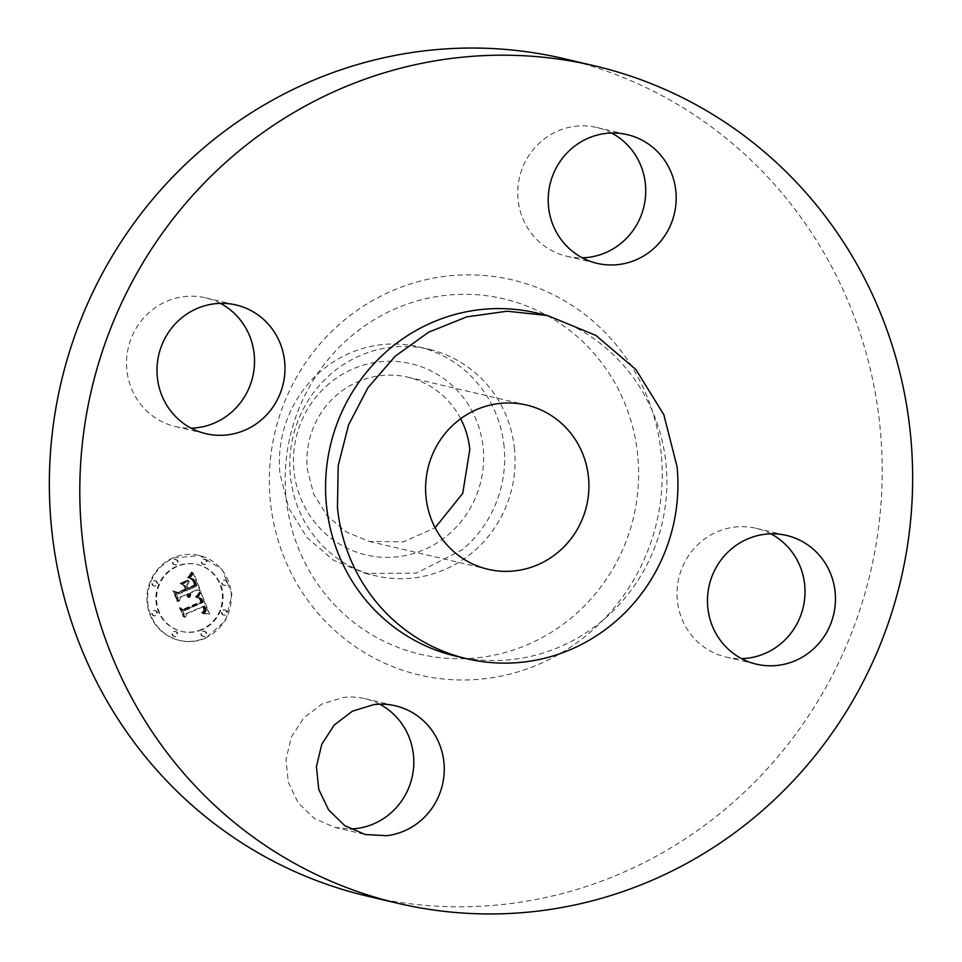 <?xml version="1.0" encoding="UTF-8"?>
<svg xmlns="http://www.w3.org/2000/svg" width="962" height="962" viewBox="0 0 962 962"><rect width="100%" height="100%" fill="white"/><g stroke="black" fill="none" stroke-linecap="round" stroke-linejoin="round"><path stroke-width="0.72" stroke-dasharray="4.81 3.61" d="M379.677 704.184A66.101 63.877 103.2 0 0 364.911 698.652A66.101 63.877 103.2 0 0 343.338 697.462L321.885 704.076L303.824 717.844L291.342 737.096L285.967 759.499L288.335 782.322L298.172 802.801L314.285 818.458L334.716 827.368L350.396 828.979M455.952 656.192A176.274 170.358 103.2 0 0 666.017 464.129A176.274 170.358 103.2 0 0 536.495 312.951M367.52 896.175A430.122 415.656 103.2 0 0 880.074 427.537A430.122 415.656 103.2 0 0 564.021 58.67M770.875 533.838A66.101 63.877 103.2 0 0 756.108 528.306A66.101 63.877 103.2 0 0 677.344 600.336A66.101 63.877 103.2 0 0 725.913 657.022A66.101 63.877 103.2 0 0 741.594 658.633M611.604 133.021A66.101 63.877 103.2 0 0 596.837 127.489A66.101 63.877 103.2 0 0 575.276 126.299A66.101 63.877 103.2 0 0 517.893 188.336A66.101 63.877 103.2 0 0 566.642 256.205A66.101 63.877 103.2 0 0 582.323 257.816M220.406 303.367A66.101 63.877 103.2 0 0 205.64 297.835A66.101 63.877 103.2 0 0 126.864 369.853A66.101 63.877 103.2 0 0 175.445 426.551A66.101 63.877 103.2 0 0 191.125 428.162M173.232 557.792A43.627 42.16 103.2 0 0 147.03 601.767A43.627 42.16 103.2 0 0 179.185 640.355A43.627 42.16 103.2 0 0 205.086 637.962A43.627 42.16 103.2 0 0 231.277 593.987A43.627 42.16 103.2 0 0 199.122 555.399A43.627 42.16 103.2 0 0 173.232 557.792M205.748 638.119A43.627 42.16 -76.8 0 1 179.846 640.512A43.627 42.16 -76.8 0 1 147.691 601.923A43.627 42.16 -76.8 0 1 173.894 557.948L199.783 555.555L222.03 569.36L231.938 594.143L225.721 620.418L205.748 638.119M514.514 449.074A116.342 112.434 103.2 0 0 429.028 349.302A116.342 112.434 103.2 0 0 290.392 476.07A116.342 112.434 103.2 0 0 375.877 575.841A116.342 112.434 103.2 0 0 514.514 449.074M202.369 629.617A34.379 33.213 -76.8 0 1 181.962 631.505A34.379 33.213 -76.8 0 1 156.626 601.106A34.379 33.213 -76.8 0 1 177.273 566.45A34.379 33.213 -76.8 0 1 197.667 564.574A34.379 33.213 -76.8 0 1 223.004 594.973A34.379 33.213 -76.8 0 1 202.369 629.617M225.757 585.233A2.646 2.549 -76.8 0 1 222.234 583.044A2.646 2.549 -76.8 0 1 225.397 580.23A2.646 2.549 -76.8 0 1 225.757 585.233M176.539 564.634A2.646 2.549 -76.8 0 1 173.028 562.433A2.646 2.549 -76.8 0 1 176.178 559.631A2.646 2.549 -76.8 0 1 176.539 564.634M205.447 564.357A2.646 2.549 -76.8 0 1 201.924 562.169A2.646 2.549 -76.8 0 1 205.086 559.355A2.646 2.549 -76.8 0 1 205.447 564.357M155.808 615.692A2.646 2.549 -76.8 0 1 152.297 613.503A2.646 2.549 -76.8 0 1 155.447 610.69A2.646 2.549 -76.8 0 1 155.808 615.692M155.988 585.894A2.646 2.549 -76.8 0 1 152.465 583.706A2.646 2.549 -76.8 0 1 155.628 580.892A2.646 2.549 -76.8 0 1 155.988 585.894M203.09 631.433A2.646 2.549 -76.8 0 1 206.614 633.633A2.646 2.549 -76.8 0 1 203.451 636.447A2.646 2.549 -76.8 0 1 203.09 631.433M223.653 610.173A2.646 2.549 -76.8 0 1 227.164 612.373A2.646 2.549 -76.8 0 1 224.014 615.175A2.646 2.549 -76.8 0 1 223.653 610.173M174.194 631.709A2.646 2.549 -76.8 0 1 177.705 633.91A2.646 2.549 -76.8 0 1 174.555 636.712A2.646 2.549 -76.8 0 1 174.194 631.709M460.69 418.723A84.355 81.517 103.2 0 0 407.816 377.188A84.355 81.517 103.2 0 0 307.299 469.095L313.624 493.975L326.984 515.596L346.14 531.926L369.288 541.426L403.511 541.846L435.113 527.741M504.088 446.633A116.342 112.434 103.2 0 0 418.602 346.861A116.342 112.434 103.2 0 0 321.897 370.346A116.342 112.434 103.2 0 0 279.966 473.617L288.684 507.936L307.118 537.758L333.537 560.293L365.452 573.388L416.269 573.148L462.157 549.903A116.342 112.434 103.2 0 0 504.088 446.633M201.707 629.461A34.379 33.213 -76.8 0 1 181.301 631.349A34.379 33.213 -76.8 0 1 155.964 600.949A34.379 33.213 -76.8 0 1 176.611 566.293A34.379 33.213 -76.8 0 1 197.006 564.417A34.379 33.213 -76.8 0 1 222.342 594.817A34.379 33.213 -76.8 0 1 201.707 629.461M225.096 585.076A2.646 2.549 -76.8 0 1 221.573 582.888A2.646 2.549 -76.8 0 1 224.735 580.074A2.646 2.549 -76.8 0 1 225.096 585.076M175.878 564.478A2.646 2.549 -76.8 0 1 172.366 562.277A2.646 2.549 -76.8 0 1 175.517 559.475A2.646 2.549 -76.8 0 1 175.878 564.478M204.786 564.201A2.646 2.549 -76.8 0 1 201.262 562.012A2.646 2.549 -76.8 0 1 204.425 559.199A2.646 2.549 -76.8 0 1 204.786 564.201M155.147 615.536A2.646 2.549 -76.8 0 1 151.635 613.347A2.646 2.549 -76.8 0 1 154.786 610.533A2.646 2.549 -76.8 0 1 155.147 615.536M155.327 585.738A2.646 2.549 -76.8 0 1 151.804 583.549A2.646 2.549 -76.8 0 1 154.966 580.735A2.646 2.549 -76.8 0 1 155.327 585.738M202.429 631.288A2.646 2.549 -76.8 0 1 205.952 633.477A2.646 2.549 -76.8 0 1 202.79 636.291A2.646 2.549 -76.8 0 1 202.429 631.288M222.992 610.016A2.646 2.549 -76.8 0 1 226.503 612.217A2.646 2.549 -76.8 0 1 223.352 615.019A2.646 2.549 -76.8 0 1 222.992 610.016M173.533 631.553A2.646 2.549 -76.8 0 1 177.044 633.754A2.646 2.549 -76.8 0 1 173.894 636.555A2.646 2.549 -76.8 0 1 173.533 631.553M329.341 383.513A98.232 94.925 103.2 0 0 314.129 521.524A98.232 94.925 103.2 0 0 447.763 535.112A98.232 94.925 103.2 0 0 462.975 397.102A98.232 94.925 103.2 0 0 329.341 383.513M200.661 593.013L196.681 597.57L200.757 598.28L202.766 602.128L184.319 610.413L181.638 609.15L184.812 617.159L185.846 613.84L202.85 606.433L203.824 609.824L202.164 612.734L204.233 610.425L203.379 606.433L204.136 605.868L205.459 610.581L202.717 613.6L209.019 613.828L200.854 592.772L201.323 593.169L197.342 597.727L201.419 598.436L203.427 602.284L184.981 610.569L182.299 609.307L185.474 617.315L186.508 613.996L203.511 606.589L204.485 609.98L202.826 612.89L204.894 610.581L204.04 606.589L204.798 606.024L206.121 610.738L203.379 613.756L209.68 613.984L201.323 593.169M199.11 592.52L195.695 597.234L199.014 593.65L199.338 592.135L199.519 593.073L196.02 597.005L198.569 595.165L199.771 592.676M198.797 598.184L200.902 601.527L183.706 609.03L179.389 607.647L183.574 616.798L180.231 608.405L183.778 609.619L201.599 601.863L200.132 598.737L198.533 597.979L201.395 601.154L184.367 609.187L180.05 607.804L184.235 616.955L180.892 608.561L184.439 609.776L202.26 602.02L200.793 598.893L199.459 598.34M192.989 572.979L188.997 578.078L193.374 579.461L196.464 585.906L188.456 589.393L188.035 588.323L195.094 585.245L193.121 580.567L190.464 578.727L192.568 580.519L194.468 585.016L187.867 587.89L186.808 585.245L188.588 581.18L181.421 584.295L185.438 586.002L187.025 590.019L178.403 593.77L175.3 592.496L178.716 601.094L179.798 597.27L187.157 594.071L187.59 597.041L187.614 593.867L188.42 593.518L188.805 597.426L190.019 595.418L189.851 592.893L197.066 589.754L200.216 591.161L192.989 572.979L193.651 573.136L192.616 574.855L189.658 578.234L194.035 579.617L197.126 586.062L189.129 589.55L188.696 588.479L195.755 585.401L193.458 580.254L191.125 578.883L193.23 580.675L195.13 585.173L188.528 588.047L187.47 585.401L189.249 581.337L182.083 584.451L186.099 586.159L187.686 590.175L179.076 593.927L175.962 592.652L179.377 601.25L180.459 597.426L187.818 594.227L188.251 597.198L188.275 594.023L189.081 593.674L189.466 597.582L190.68 595.562L190.512 593.049L197.727 589.91L200.878 591.317L193.651 573.136M191.041 572.823L187.818 577.789L190.428 574.927L191.414 572.101L191.33 573.677L188.095 577.681L190.284 576.19L191.703 572.979M180.098 583.381L187.482 580.158L180.098 583.381L181.193 583.874L188.143 580.314L180.76 583.537M184.993 589.141L177.669 592.327L172.727 590.86L177.393 601.238L173.569 591.642L177.645 592.857L185.63 589.369L183.562 585.545L185.654 589.297L178.331 592.484L173.388 591.017L178.054 601.394L174.23 591.798L178.307 593.001L186.291 589.526L184.223 585.702L185.654 589.297M198.966 595.237L199.627 595.394M198.785 595.454L199.447 595.61M198.605 595.682L199.266 595.839M198.4 595.899L199.062 596.055M198.196 596.127L198.857 596.284M197.968 596.368L198.629 596.524M197.739 596.596L198.4 596.753M197.487 596.837L198.148 596.993M197.234 597.077L197.895 597.234M196.97 597.318L197.631 597.474M196.681 597.57L197.342 597.727M197.042 597.715L197.703 597.871M197.463 597.655L198.124 597.811M197.859 597.618L198.521 597.775M198.244 597.594L198.906 597.751M198.605 597.594L199.266 597.751M198.942 597.618L199.603 597.775M199.254 597.655L199.916 597.811M199.555 597.703L200.216 597.859M199.831 597.787L200.493 597.931M200.084 597.871L200.745 598.027M200.324 597.991L200.986 598.148M200.541 598.123L201.202 598.28M200.757 598.28L201.419 598.436M200.962 598.472L201.623 598.629M201.166 598.689L201.828 598.845M201.359 598.929L202.02 599.085M201.539 599.194L202.2 599.35M201.719 599.482L202.381 599.639M201.888 599.807L202.549 599.963M202.056 600.156L202.717 600.312M202.212 600.528L202.874 600.673M202.333 600.841L202.994 600.997M202.453 601.154L203.114 601.31M202.561 601.478L203.222 601.635M202.669 601.803L203.331 601.959M202.766 602.128L203.427 602.284M184.319 610.413L184.981 610.569M181.638 609.15L182.299 609.307M184.812 617.159L185.474 617.315M185.846 613.84L186.508 613.996M202.85 606.433L203.511 606.589M203.367 607.659L204.028 607.816M203.499 608.02L204.16 608.176M203.607 608.357L204.269 608.513M203.691 608.681L204.353 608.838M203.764 608.994L204.425 609.15M203.8 609.283L204.461 609.439M203.824 609.559L204.485 609.716M203.824 609.824L204.485 609.98M203.752 610.317L204.425 610.473M203.595 610.75L204.257 610.894M203.343 611.159L204.004 611.315M202.982 611.555L203.643 611.712M202.754 611.748L203.415 611.904M202.513 611.94L203.174 612.097M202.236 612.133L202.898 612.289M201.936 612.313L202.597 612.469M201.611 612.493L202.273 612.65M201.792 612.95L202.453 613.107M202.164 612.734L202.826 612.89M202.501 612.517L203.162 612.674M202.814 612.301L203.475 612.457M203.09 612.072L203.752 612.229M203.343 611.856L204.004 612.012M203.571 611.628L204.233 611.772M203.764 611.387L204.425 611.543M203.92 611.159L204.581 611.315M204.052 610.918L204.714 611.074M204.233 610.425L204.894 610.581M204.281 610.161L204.954 610.317M204.317 609.884L204.978 610.04M204.317 609.583L204.978 609.74M204.293 609.271L204.954 609.427M204.245 608.946L204.906 609.102M204.172 608.597L204.834 608.754M204.076 608.237L204.738 608.393M203.956 607.864L204.617 608.02M203.812 607.467L204.473 607.623M203.379 606.433L204.04 606.589M204.136 605.868L204.798 606.024M204.317 606.204L204.978 606.361M204.473 606.541L205.134 606.697M204.629 606.878L205.291 607.034M204.774 607.202L205.435 607.359M204.906 607.527L205.579 607.683M205.074 607.972L205.736 608.128M205.219 608.393L205.88 608.549M205.327 608.802L205.988 608.958M205.411 609.199L206.072 609.355M205.459 609.571L206.121 609.728M205.483 609.92L206.145 610.076M205.483 610.257L206.145 610.413M205.459 610.581L206.121 610.738M205.399 610.882L206.06 611.038M205.315 611.171L205.976 611.327M205.195 611.447L205.856 611.604M205.05 611.712L205.712 611.868M204.87 611.976L205.531 612.133M204.653 612.229L205.315 612.385M204.413 612.469L205.074 612.626M204.136 612.71L204.798 612.866M203.824 612.95L204.485 613.107M203.487 613.167L204.148 613.323M203.114 613.383L203.776 613.54M202.717 613.6L203.379 613.756M203.343 613.756L204.004 613.912M203.896 613.72L204.569 613.876M204.485 613.696L205.146 613.852M205.074 613.672L205.736 613.828M205.688 613.672L206.349 613.828M206.325 613.684L206.986 613.84M206.974 613.696L207.636 613.852M207.636 613.732L208.297 613.888M208.321 613.78L208.982 613.936M209.019 613.828L209.68 613.984M200.854 592.772L201.515 592.929M198.857 592.917L199.519 593.073M198.545 593.35L199.206 593.494M198.208 593.782L198.869 593.939M197.835 594.251L198.497 594.408M197.414 594.732L198.076 594.889M196.957 595.225L197.619 595.382M196.464 595.755L197.126 595.911M195.923 596.296L196.585 596.44M195.358 596.849L196.02 597.005M195.695 597.234L196.356 597.39M196.404 596.56L197.066 596.717M196.945 596.031L197.607 596.175M197.45 595.514L198.112 595.67M197.907 595.009L198.569 595.165M198.316 594.54L198.978 594.696M198.689 594.083L199.35 594.239M199.014 593.65L199.675 593.807M199.302 593.241L199.964 593.386M199.555 592.845L200.216 593.001M199.747 592.472L200.409 592.628M199.338 592.135L200 592.291M199.062 598.4L199.723 598.556M199.302 598.641L199.964 598.797M199.531 598.893L200.192 599.049M199.747 599.158L200.409 599.314M199.952 599.446L200.613 599.603M200.144 599.747L200.805 599.903M200.324 600.072L200.986 600.228M200.493 600.408L201.154 600.565M200.637 600.757L201.298 600.913M200.733 600.997L201.395 601.154M200.817 601.262L201.479 601.418M200.902 601.527L201.563 601.683M183.706 609.03L184.367 609.187M179.389 607.647L180.05 607.804M182.948 616.594L183.61 616.75M183.574 616.798L184.235 616.955M180.231 608.405L180.892 608.561M183.778 609.619L184.439 609.776M201.599 601.863L202.26 602.02M201.238 600.901L201.9 601.058M201.106 600.577L201.767 600.733M200.974 600.264L201.635 600.42M200.842 599.987L201.503 600.144M200.721 599.723L201.383 599.879M200.601 599.482L201.262 599.639M200.361 599.073L201.022 599.218M200.132 598.737L200.793 598.893M199.904 598.496L200.565 598.653M199.651 598.304L200.312 598.46M199.374 598.16L200.036 598.316M199.062 598.051L199.723 598.208M198.713 597.991L199.374 598.148M198.533 597.979L199.194 598.136M192.268 574.194L192.929 574.35M192.111 574.458L192.773 574.603M191.955 574.699L192.616 574.855M191.799 574.915L192.46 575.072M191.522 575.312L192.184 575.468M191.27 575.661L191.931 575.817M190.945 576.034L191.606 576.19M190.765 576.25L191.426 576.406M190.56 576.466L191.222 576.623M190.344 576.707L191.005 576.863M188.997 578.078L189.658 578.234M189.538 578.114L190.199 578.27M190.043 578.174L190.716 578.318M190.524 578.234L191.185 578.39M190.969 578.306L191.63 578.463M191.378 578.402L192.039 578.559M191.751 578.499L192.412 578.655M192.087 578.619L192.749 578.775M192.4 578.751L193.061 578.908M192.677 578.896L193.338 579.052M192.917 579.064L193.578 579.208M193.146 579.244L193.807 579.401M193.374 579.461L194.035 579.617M193.59 579.725L194.252 579.882M193.819 580.026L194.48 580.17M194.035 580.351L194.697 580.507M194.252 580.723L194.913 580.88M194.468 581.132L195.13 581.288M194.685 581.577L195.346 581.733M194.901 582.058L195.563 582.214M195.118 582.575L195.779 582.731M195.49 583.573L196.164 583.73M196.188 585.269L196.849 585.425M196.464 585.906L197.126 586.062M188.456 589.393L189.129 589.55M188.035 588.323L188.696 588.479M195.094 585.245L195.755 585.401M194.757 584.283L195.418 584.439M194.589 583.826L195.25 583.982M194.047 582.395L194.709 582.551M193.759 581.721L194.42 581.878M193.446 581.108L194.108 581.264M193.121 580.567L193.783 580.723M192.785 580.098L193.458 580.254M192.436 579.689L193.097 579.845M192.075 579.365L192.737 579.521M191.691 579.1L192.352 579.256M191.294 578.908L191.955 579.064M190.885 578.775L191.546 578.932M190.464 578.727L191.125 578.883M190.897 578.944L191.558 579.1M191.306 579.184L191.967 579.34M191.666 579.473L192.328 579.629M191.991 579.773L192.653 579.93M192.28 580.11L192.953 580.266M192.568 580.519L193.23 580.675M192.713 580.759L193.374 580.916M192.857 581.012L193.518 581.168M193.001 581.301L193.663 581.457M193.158 581.613L193.819 581.769M193.314 581.95L193.975 582.106M193.47 582.311L194.132 582.467M193.639 582.695L194.3 582.852M193.807 583.104L194.468 583.261M193.927 583.417L194.589 583.573M194.047 583.766L194.709 583.922M194.18 584.15L194.841 584.307M194.324 584.571L194.985 584.716M194.468 585.016L195.13 585.173M187.867 587.89L188.528 588.047M186.808 585.245L187.47 585.401M188.588 581.18L189.249 581.337M181.421 584.295L182.083 584.451M185.438 586.002L186.099 586.159M187.025 590.019L187.686 590.175M178.403 593.77L179.076 593.927M175.3 592.496L175.962 592.652M178.716 601.094L179.377 601.25M179.798 597.27L180.459 597.426M187.157 594.071L187.818 594.227M187.253 594.348L187.915 594.504M187.325 594.612L187.987 594.769M187.374 594.889L188.035 595.045M187.398 595.165L188.059 595.322M187.41 595.442L188.071 595.598M187.386 595.731L188.059 595.887M187.35 596.007L188.011 596.163M187.289 596.296L187.951 596.452M187.205 596.584L187.867 596.741M187.097 596.873L187.758 597.029M187.59 597.041L188.251 597.198M187.722 596.741L188.384 596.897M187.818 596.44L188.48 596.596M187.879 596.139L188.54 596.284M187.927 595.827L188.588 595.983M187.939 595.502L188.6 595.658M187.927 595.189L188.588 595.346M187.891 594.865L188.552 595.021M187.83 594.54L188.492 594.696M187.734 594.203L188.396 594.36M187.614 593.867L188.275 594.023M188.42 593.518L189.081 593.674M188.54 593.77L189.201 593.927M188.66 594.035L189.322 594.191M188.78 594.36L189.442 594.516M188.865 594.684L189.526 594.841M188.913 595.021L189.574 595.177M188.949 595.358L189.61 595.514M188.937 595.694L189.598 595.851M188.913 596.031L189.574 596.187M188.841 596.38L189.502 596.536M188.756 596.717L189.418 596.873M188.636 597.065L189.298 597.222M188.48 597.414L189.141 597.57M188.805 597.426L189.466 597.582M189.153 597.065L189.815 597.222M189.454 596.68L190.115 596.837M189.706 596.272L190.368 596.428M189.887 595.851L190.548 596.007M190.019 595.418L190.68 595.562M190.103 594.949L190.765 595.105M190.115 594.468L190.777 594.624M190.091 593.963L190.753 594.119M189.995 593.446L190.656 593.59M189.851 592.893L190.512 593.049M197.066 589.754L197.727 589.91M200.216 591.161L200.878 591.317M190.656 573.52L191.33 573.677M190.272 574.158L190.945 574.314M189.887 574.771L190.548 574.927M189.49 575.336L190.151 575.492M189.093 575.853L189.755 576.01M188.684 576.334L189.346 576.491M188.275 576.779L188.937 576.935M187.855 577.176L188.516 577.332M187.434 577.537L188.095 577.681M187.818 577.789L188.48 577.946M188.299 577.404L188.961 577.561M188.756 576.984L189.418 577.14M189.201 576.527L189.863 576.683M189.622 576.034L190.284 576.19M190.031 575.504L190.692 575.661M190.428 574.927L191.089 575.084M190.801 574.326L191.462 574.482M191.161 573.689L191.823 573.833M191.51 573.003L192.172 573.16M191.835 572.294L192.496 572.438M191.414 572.101L192.075 572.258M180.531 583.718L181.193 583.874M187.915 580.507L188.576 580.663M187.482 580.158L188.143 580.314M177.669 592.327L178.331 592.484M172.727 590.86L173.388 591.017M176.755 601.01L177.417 601.166M177.393 601.238L178.054 601.394M173.569 591.642L174.23 591.798M177.645 592.857L178.307 593.001M185.63 589.369L186.291 589.526M184.223 585.858L184.884 586.014M183.562 585.545L184.223 585.702M661.231 453.884A202.922 196.092 103.2 0 0 445.923 276.226A202.922 196.092 103.2 0 0 270.322 500.962A202.922 196.092 103.2 0 0 485.63 678.631A202.922 196.092 103.2 0 0 661.231 453.884M637.734 455.339A182.54 176.407 103.2 0 0 444.035 295.526A182.54 176.407 103.2 0 0 286.075 497.691A182.54 176.407 103.2 0 0 479.761 657.515A182.54 176.407 103.2 0 0 637.734 455.339M192.797 573.304L193.458 573.46M192.616 573.617L193.278 573.773M192.436 573.917L193.097 574.073M190.103 576.959L190.765 577.116M189.851 577.224L190.512 577.38M189.574 577.501L190.235 577.657M189.286 577.789L189.947 577.946M194.913 584.74L195.575 584.896M194.42 583.357L195.082 583.513M194.24 582.888L194.901 583.044M334.716 827.368L365.163 834.511M364.911 698.652L395.358 705.795M725.913 657.022L756.36 664.165M756.108 528.306L786.555 535.449M596.837 127.489L627.284 134.632M566.642 256.205L597.089 263.347M205.64 297.835L236.087 304.978M175.445 426.551L205.892 433.694M179.846 640.512L179.185 640.355M199.783 555.555L199.122 555.399M369.288 541.426L487.987 569.276M407.816 377.188L526.527 405.038M418.602 346.861L429.028 349.302M365.452 573.4L375.877 575.841M181.962 631.505L181.301 631.349M197.667 564.574L197.006 564.417M224.182 585.377L223.521 585.221M225.397 580.23L224.735 580.074M174.976 564.778L174.314 564.622M176.178 559.631L175.517 559.475M203.872 564.502L203.21 564.345M205.086 559.355L204.425 559.199M154.245 615.836L153.583 615.68M155.447 610.69L154.786 610.533M154.413 586.038L153.752 585.882M155.628 580.892L154.966 580.735M204.665 631.288L203.992 631.144M203.451 636.447L202.79 636.291M225.216 610.028L224.555 609.872M224.014 615.175L223.352 615.019M175.757 631.565L175.096 631.409M174.555 636.712L173.894 636.555"/><path stroke-width="1.44" d="M350.396 828.979L356.277 828.559A66.101 63.877 103.2 0 0 412.638 774.626A66.101 63.877 103.2 0 0 379.677 704.184M373.797 704.617L352.332 711.219L334.271 724.987L321.789 744.239L316.414 766.642L318.783 789.465L328.631 809.956L344.733 825.6L365.163 834.511L386.724 835.701A66.101 63.877 103.2 0 0 444.107 773.664A66.101 63.877 103.2 0 0 395.358 705.795A66.101 63.877 103.2 0 0 373.797 704.617M910.521 434.68A430.122 415.656 103.2 0 0 594.48 65.825A430.122 415.656 103.2 0 0 81.926 534.463A430.122 415.656 103.2 0 0 397.979 903.33A430.122 415.656 103.2 0 0 910.521 434.68M547.522 315.536L536.495 312.951A176.274 170.358 103.2 0 0 326.431 505.026A176.274 170.358 103.2 0 0 455.952 656.192L466.991 658.778A176.274 170.358 103.2 0 0 677.056 466.714L663.84 414.718L635.906 369.528L595.887 335.401L547.522 315.536L507.154 311.207L466.798 316.859L428.727 332.167L395.117 356.277L367.869 387.818L348.533 424.988L338.203 465.692L337.458 507.611A176.274 170.358 103.2 0 0 466.991 658.778M707.791 607.479A66.101 63.877 103.2 0 0 756.36 664.165A66.101 63.877 103.2 0 0 835.136 592.147A66.101 63.877 103.2 0 0 786.555 535.449A66.101 63.877 103.2 0 0 707.791 607.479M618.662 264.538A66.101 63.877 103.2 0 0 676.033 202.501A66.101 63.877 103.2 0 0 627.284 134.632A66.101 63.877 103.2 0 0 605.723 133.441A66.101 63.877 103.2 0 0 548.34 195.478A66.101 63.877 103.2 0 0 597.089 263.347A66.101 63.877 103.2 0 0 618.662 264.538M284.656 361.664A66.101 63.877 103.2 0 0 236.087 304.978A66.101 63.877 103.2 0 0 157.311 376.996A66.101 63.877 103.2 0 0 205.892 433.694A66.101 63.877 103.2 0 0 284.656 361.664M594.48 65.825L564.021 58.67A430.122 415.656 103.2 0 0 51.479 527.32A430.122 415.656 103.2 0 0 367.52 896.175L397.979 903.33M741.594 658.633A66.101 63.877 103.2 0 0 804.689 585.004A66.101 63.877 103.2 0 0 770.875 533.838M582.323 257.816A66.101 63.877 103.2 0 0 588.203 257.383A66.101 63.877 103.2 0 0 644.564 203.463A66.101 63.877 103.2 0 0 611.604 133.021M191.125 428.162A66.101 63.877 103.2 0 0 254.208 354.521A66.101 63.877 103.2 0 0 220.406 303.367M426.01 496.945A84.355 81.517 103.2 0 0 487.987 569.276A84.355 81.517 103.2 0 0 588.503 477.38A84.355 81.517 103.2 0 0 526.527 405.038A84.355 81.517 103.2 0 0 426.01 496.945M435.113 527.741L462.734 493.35L469.793 449.519A84.355 81.517 103.2 0 0 460.69 418.723"/></g></svg>
